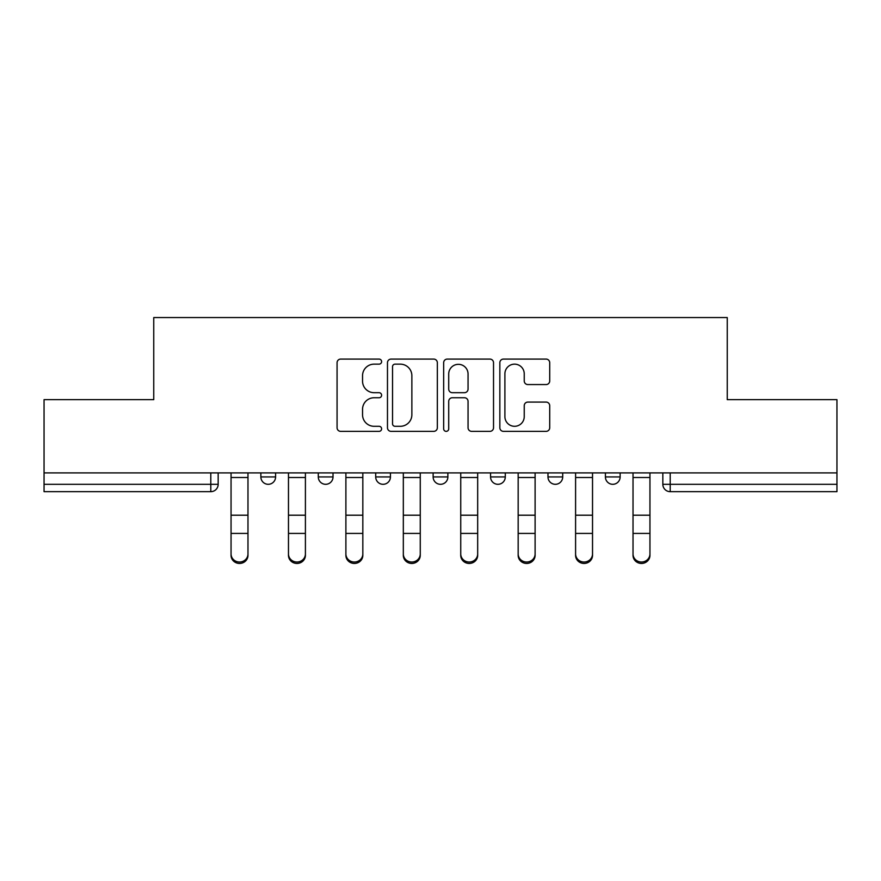 <?xml version="1.0" encoding="UTF-8"?>
<svg xmlns="http://www.w3.org/2000/svg" width="881" height="881" viewBox="0 0 881 881"><rect width="100%" height="100%" fill="white"/><g stroke="black" fill="none" stroke-linecap="round" stroke-linejoin="round"><path stroke-width="1.32" d="M381.605 361.617A2.533 2.533 0 0 0 379.072 359.096L340.683 359.096A3.612 3.612 0 0 0 337.071 362.708L337.071 427.737A3.612 3.612 0 0 0 340.683 431.36L379.072 431.36A2.533 2.533 0 0 0 381.605 428.827A2.533 2.533 0 0 0 379.072 426.294L374.106 426.294A11.563 11.563 0 0 1 362.543 414.731L362.543 409.313A11.563 11.563 0 0 1 374.106 397.749L379.072 397.749A2.533 2.533 0 0 0 381.605 395.228A2.533 2.533 0 0 0 379.072 392.695L374.106 392.695A11.563 11.563 0 0 1 362.543 381.132L362.543 375.713A11.563 11.563 0 0 1 374.106 364.15L379.072 364.15A2.533 2.533 0 0 0 381.605 361.617M605.412 472.899L605.412 476.94L620.136 476.94A7.367 7.367 0 0 1 612.769 484.308A7.367 7.367 0 0 1 605.412 476.94L605.412 472.899M547.982 472.899L547.982 476.94L562.706 476.94A7.367 7.367 0 0 1 555.349 484.308A7.367 7.367 0 0 1 547.982 476.94L547.982 472.899M433.133 472.899L433.133 476.94L447.867 476.94A7.367 7.367 0 0 1 440.5 484.308A7.367 7.367 0 0 1 433.133 476.94L433.133 472.899M546.099 384.568A3.612 3.612 0 0 0 549.711 380.955L549.711 362.708A3.612 3.612 0 0 0 546.099 359.096L503.458 359.096A3.612 3.612 0 0 0 499.846 362.708L499.846 427.737A3.612 3.612 0 0 0 503.458 431.36L546.099 431.36A3.612 3.612 0 0 0 549.711 427.737L549.711 405.7A3.612 3.612 0 0 0 546.099 402.088L527.851 402.088A3.612 3.612 0 0 0 524.239 405.7L524.239 416.636A9.669 9.669 0 0 1 514.57 426.294A9.669 9.669 0 0 1 504.901 416.636L504.901 373.819A9.669 9.669 0 0 1 514.57 364.15A9.669 9.669 0 0 1 524.239 373.819L524.239 380.955A3.612 3.612 0 0 0 527.851 384.568L546.099 384.568M44.05 472.899L44.05 399.644L153.746 399.644L153.746 317.556L727.254 317.556L727.254 399.644L836.95 399.644L836.95 472.899L44.05 472.899L44.05 484.308L218.169 484.308L218.169 472.899L218.169 484.308A7.367 7.367 0 0 1 210.801 491.664L44.05 491.664L44.05 484.308M437.339 362.708A3.612 3.612 0 0 0 433.727 359.096L391.087 359.096A3.612 3.612 0 0 0 387.475 362.708L387.475 427.737A3.612 3.612 0 0 0 391.087 431.36L433.727 431.36A3.612 3.612 0 0 0 437.339 427.737L437.339 362.708M447.273 359.096L489.913 359.096A3.612 3.612 0 0 1 493.525 362.708L493.525 427.737A3.612 3.612 0 0 1 489.913 431.36L471.665 431.36A3.612 3.612 0 0 1 468.053 427.737L468.053 401.362A3.612 3.612 0 0 0 464.441 397.749L452.338 397.749A3.612 3.612 0 0 0 448.715 401.362L448.715 428.827A2.533 2.533 0 0 1 446.193 431.36A2.533 2.533 0 0 1 443.661 428.827L443.661 362.708A3.612 3.612 0 0 1 447.273 359.096M662.831 472.899L662.831 484.308L836.95 484.308L836.95 491.664L670.199 491.664A7.367 7.367 0 0 1 662.831 484.308M836.95 472.899L836.95 484.308M620.136 472.899L620.136 476.94L620.136 472.899M562.706 476.94L562.706 472.899L562.706 476.94A7.367 7.367 0 0 1 555.349 484.308M505.287 472.899L505.287 476.94A7.367 7.367 0 0 1 497.919 484.308A7.367 7.367 0 0 1 490.563 476.94A7.367 7.367 0 0 0 497.919 484.308A7.367 7.367 0 0 0 505.287 476.94L505.287 472.899M490.563 472.899L490.563 476.94L505.287 476.94M447.867 472.899L447.867 476.94M390.437 472.899L390.437 476.94A7.367 7.367 0 0 1 383.081 484.308A7.367 7.367 0 0 1 375.713 476.94A7.367 7.367 0 0 0 383.081 484.308A7.367 7.367 0 0 0 390.437 476.94L375.713 476.94L375.713 472.899M318.294 472.899L318.294 476.94L333.018 476.94L333.018 472.899L333.018 476.94A7.367 7.367 0 0 1 325.651 484.308A7.367 7.367 0 0 1 318.294 476.94A7.367 7.367 0 0 0 325.651 484.308M260.864 472.899L260.864 476.94L275.588 476.94L275.588 472.899L275.588 476.94A7.367 7.367 0 0 1 268.231 484.308A7.367 7.367 0 0 1 260.864 476.94A7.367 7.367 0 0 0 268.231 484.308M210.801 472.899L210.801 491.664A7.367 7.367 0 0 0 218.169 484.308M395.062 364.15A2.533 2.533 0 0 0 392.53 366.683L392.53 423.772A2.533 2.533 0 0 0 395.062 426.294L400.304 426.294A11.563 11.563 0 0 0 411.868 414.731L411.868 375.713A11.563 11.563 0 0 0 400.304 364.15L395.062 364.15M468.053 373.996A9.669 9.669 0 0 0 458.384 364.327A9.669 9.669 0 0 0 448.715 373.996L448.715 389.083A3.612 3.612 0 0 0 452.338 392.695L464.441 392.695A3.612 3.612 0 0 0 468.053 389.083L468.053 373.996M231.053 555.36L231.053 553.94A8.469 8.083 0 0 0 239.511 562.023A8.469 8.083 0 0 0 247.979 553.94L247.979 555.36A8.469 8.083 180 0 1 239.511 563.444A8.469 8.083 180 0 1 231.053 555.36L231.053 534.844M231.053 472.899L231.053 553.94M247.979 472.899L247.979 553.94M288.472 555.36L288.472 553.94A8.469 8.083 0 0 0 296.941 562.023A8.469 8.083 0 0 0 305.41 553.94L305.41 555.36A8.469 8.083 180 0 1 296.941 563.444A8.469 8.083 180 0 1 288.472 555.36L288.472 534.844M345.892 555.36L345.892 553.94A8.469 8.083 0 0 0 354.36 562.023A8.469 8.083 0 0 0 362.829 553.94L362.829 555.36A8.469 8.083 180 0 1 354.36 563.444A8.469 8.083 180 0 1 345.892 555.36L345.892 534.844M288.472 472.899L288.472 553.94M305.41 472.899L305.41 553.94M345.892 472.899L345.892 553.94M362.829 472.899L362.829 553.94M403.322 555.36L403.322 553.94A8.469 8.083 0 0 0 411.79 562.023A8.469 8.083 0 0 0 420.259 553.94L420.259 555.36A8.469 8.083 180 0 1 411.79 563.444A8.469 8.083 180 0 1 403.322 555.36L403.322 534.844M460.741 555.36L460.741 553.94A8.469 8.083 0 0 0 469.21 562.023A8.469 8.083 0 0 0 477.678 553.94L477.678 555.36A8.469 8.083 180 0 1 469.21 563.444A8.469 8.083 180 0 1 460.741 555.36L460.741 534.844M518.171 555.36L518.171 553.94A8.469 8.083 0 0 0 526.64 562.023A8.469 8.083 0 0 0 535.108 553.94L535.108 555.36A8.469 8.083 180 0 1 526.64 563.444A8.469 8.083 180 0 1 518.171 555.36L518.171 534.844M403.322 472.899L403.322 553.94M420.259 472.899L420.259 553.94M460.741 472.899L460.741 553.94M477.678 472.899L477.678 553.94M518.171 472.899L518.171 553.94M535.108 472.899L535.108 553.94M575.59 555.36L575.59 553.94A8.469 8.083 0 0 0 584.059 562.023A8.469 8.083 0 0 0 592.528 553.94L592.528 555.36A8.469 8.083 180 0 1 584.059 563.444A8.469 8.083 180 0 1 575.59 555.36L575.59 534.844M575.59 472.899L575.59 553.94M592.528 472.899L592.528 553.94M633.021 555.36L633.021 553.94A8.469 8.083 0 0 0 641.489 562.023A8.469 8.083 0 0 0 649.947 553.94L649.947 555.36A8.469 8.083 180 0 1 641.489 563.444A8.469 8.083 180 0 1 633.021 555.36L633.021 534.844M633.021 472.899L633.021 553.94M649.947 472.899L649.947 553.94M670.199 472.899L670.199 491.664M247.979 477.502L231.053 477.502M247.979 515.198L231.053 515.198M247.979 533.423L231.053 533.423M305.41 477.502L288.472 477.502M305.41 515.198L288.472 515.198M305.41 533.423L288.472 533.423M362.829 477.502L345.892 477.502M362.829 515.198L345.892 515.198M362.829 533.423L345.892 533.423M420.259 477.502L403.322 477.502M420.259 515.198L403.322 515.198M420.259 533.423L403.322 533.423M477.678 477.502L460.741 477.502M477.678 515.198L460.741 515.198M477.678 533.423L460.741 533.423M535.108 477.502L518.171 477.502M535.108 515.198L518.171 515.198M535.108 533.423L518.171 533.423M592.528 477.502L575.59 477.502M592.528 515.198L575.59 515.198M592.528 533.423L575.59 533.423M649.947 477.502L633.021 477.502M649.947 515.198L633.021 515.198M649.947 533.423L633.021 533.423"/></g></svg>
